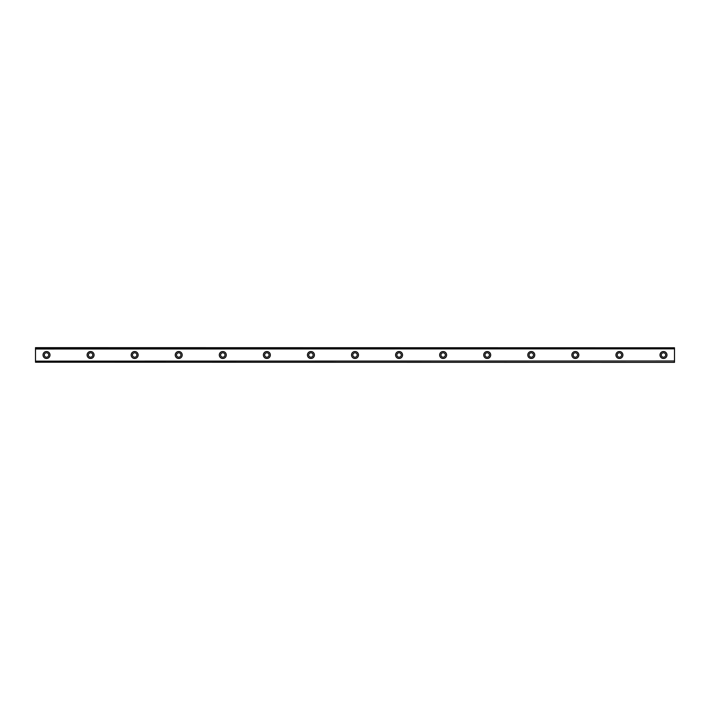 <?xml version="1.0" encoding="UTF-8"?>
<svg xmlns="http://www.w3.org/2000/svg" width="710" height="710" viewBox="0 0 710 710"><rect width="100%" height="100%" fill="white"/><g stroke="black" fill="none" stroke-linecap="round" stroke-linejoin="round"><path stroke-width="1.06" d="M46.514 357.201A2.201 2.201 0 0 1 44.313 355A2.201 2.201 0 0 1 46.514 352.799A2.201 2.201 0 0 1 48.724 355A2.201 2.201 0 0 1 46.514 357.201M663.486 357.201A2.201 2.201 0 0 1 661.276 355A2.201 2.201 0 0 1 663.486 352.799A2.201 2.201 0 0 1 665.687 355A2.201 2.201 0 0 1 663.486 357.201M619.413 357.201A2.201 2.201 0 0 1 617.212 355A2.201 2.201 0 0 1 619.413 352.799A2.201 2.201 0 0 1 621.614 355A2.201 2.201 0 0 1 619.413 357.201M575.348 357.201A2.201 2.201 0 0 1 573.139 355A2.201 2.201 0 0 1 575.348 352.799A2.201 2.201 0 0 1 577.549 355A2.201 2.201 0 0 1 575.348 357.201M531.275 357.201A2.201 2.201 0 0 1 529.074 355A2.201 2.201 0 0 1 531.275 352.799A2.201 2.201 0 0 1 533.476 355A2.201 2.201 0 0 1 531.275 357.201M487.211 357.201A2.201 2.201 0 0 1 485.001 355A2.201 2.201 0 0 1 487.211 352.799A2.201 2.201 0 0 1 489.412 355A2.201 2.201 0 0 1 487.211 357.201M443.138 357.201A2.201 2.201 0 0 1 440.937 355A2.201 2.201 0 0 1 443.138 352.799A2.201 2.201 0 0 1 445.339 355A2.201 2.201 0 0 1 443.138 357.201M399.073 357.201A2.201 2.201 0 0 1 396.863 355A2.201 2.201 0 0 1 399.073 352.799A2.201 2.201 0 0 1 401.274 355A2.201 2.201 0 0 1 399.073 357.201M355 357.201A2.201 2.201 0 0 1 352.799 355A2.201 2.201 0 0 1 355 352.799A2.201 2.201 0 0 1 357.201 355A2.201 2.201 0 0 1 355 357.201M310.927 357.201A2.201 2.201 0 0 1 308.726 355A2.201 2.201 0 0 1 310.927 352.799A2.201 2.201 0 0 1 313.137 355A2.201 2.201 0 0 1 310.927 357.201M266.862 357.201A2.201 2.201 0 0 1 264.661 355A2.201 2.201 0 0 1 266.862 352.799A2.201 2.201 0 0 1 269.063 355A2.201 2.201 0 0 1 266.862 357.201M222.789 357.201A2.201 2.201 0 0 1 220.588 355A2.201 2.201 0 0 1 222.789 352.799A2.201 2.201 0 0 1 224.999 355A2.201 2.201 0 0 1 222.789 357.201M178.725 357.201A2.201 2.201 0 0 1 176.524 355A2.201 2.201 0 0 1 178.725 352.799A2.201 2.201 0 0 1 180.926 355A2.201 2.201 0 0 1 178.725 357.201M134.651 357.201A2.201 2.201 0 0 1 132.451 355A2.201 2.201 0 0 1 134.651 352.799A2.201 2.201 0 0 1 136.861 355A2.201 2.201 0 0 1 134.651 357.201M90.587 357.201A2.201 2.201 0 0 1 88.386 355A2.201 2.201 0 0 1 90.587 352.799A2.201 2.201 0 0 1 92.788 355A2.201 2.201 0 0 1 90.587 357.201M46.514 351.512A3.488 3.488 0 0 0 43.026 355A3.488 3.488 0 0 0 46.514 358.488A3.488 3.488 0 0 0 50.002 355A3.488 3.488 0 0 0 46.514 351.512M663.486 351.512A3.488 3.488 0 0 0 659.998 355A3.488 3.488 0 0 0 663.486 358.488A3.488 3.488 0 0 0 666.974 355A3.488 3.488 0 0 0 663.486 351.512M619.413 351.512A3.488 3.488 0 0 0 615.925 355A3.488 3.488 0 0 0 619.413 358.488A3.488 3.488 0 0 0 622.901 355A3.488 3.488 0 0 0 619.413 351.512M575.348 351.512A3.488 3.488 0 0 0 571.852 355A3.488 3.488 0 0 0 575.348 358.488A3.488 3.488 0 0 0 578.836 355A3.488 3.488 0 0 0 575.348 351.512M531.275 351.512A3.488 3.488 0 0 0 527.787 355A3.488 3.488 0 0 0 531.275 358.488A3.488 3.488 0 0 0 534.763 355A3.488 3.488 0 0 0 531.275 351.512M487.211 351.512A3.488 3.488 0 0 0 483.714 355A3.488 3.488 0 0 0 487.211 358.488A3.488 3.488 0 0 0 490.699 355A3.488 3.488 0 0 0 487.211 351.512M443.138 351.512A3.488 3.488 0 0 0 439.65 355A3.488 3.488 0 0 0 443.138 358.488A3.488 3.488 0 0 0 446.625 355A3.488 3.488 0 0 0 443.138 351.512M399.073 351.512A3.488 3.488 0 0 0 395.577 355A3.488 3.488 0 0 0 399.073 358.488A3.488 3.488 0 0 0 402.561 355A3.488 3.488 0 0 0 399.073 351.512M355 351.512A3.488 3.488 0 0 0 351.512 355A3.488 3.488 0 0 0 355 358.488A3.488 3.488 0 0 0 358.488 355A3.488 3.488 0 0 0 355 351.512M310.927 351.512A3.488 3.488 0 0 0 307.439 355A3.488 3.488 0 0 0 310.927 358.488A3.488 3.488 0 0 0 314.423 355A3.488 3.488 0 0 0 310.927 351.512M266.862 351.512A3.488 3.488 0 0 0 263.374 355A3.488 3.488 0 0 0 266.862 358.488A3.488 3.488 0 0 0 270.35 355A3.488 3.488 0 0 0 266.862 351.512M222.789 351.512A3.488 3.488 0 0 0 219.301 355A3.488 3.488 0 0 0 222.789 358.488A3.488 3.488 0 0 0 226.286 355A3.488 3.488 0 0 0 222.789 351.512M178.725 351.512A3.488 3.488 0 0 0 175.237 355A3.488 3.488 0 0 0 178.725 358.488A3.488 3.488 0 0 0 182.213 355A3.488 3.488 0 0 0 178.725 351.512M134.651 351.512A3.488 3.488 0 0 0 131.164 355A3.488 3.488 0 0 0 134.651 358.488A3.488 3.488 0 0 0 138.148 355A3.488 3.488 0 0 0 134.651 351.512M90.587 351.512A3.488 3.488 0 0 0 87.099 355A3.488 3.488 0 0 0 90.587 358.488A3.488 3.488 0 0 0 94.075 355A3.488 3.488 0 0 0 90.587 351.512M35.5 362.224L674.5 362.348L35.5 362.224L35.5 361.133L674.5 360.991L35.5 361.133M35.5 347.776L674.5 347.776L35.5 347.651L35.5 360.991M674.5 347.776L674.5 348.867L35.5 348.867M35.5 349.009L674.5 348.867M674.5 349.009L674.5 360.991M674.5 361.133L674.5 362.224"/></g></svg>
